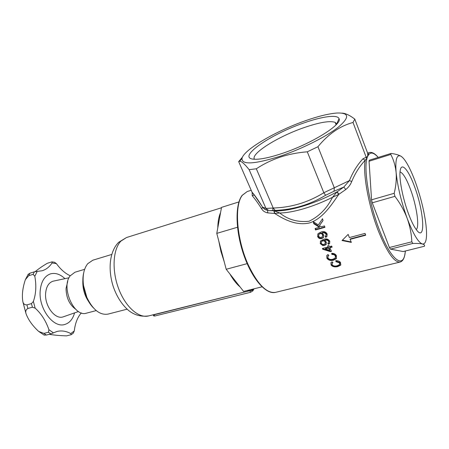 <?xml version="1.0" encoding="UTF-8"?>
<svg xmlns="http://www.w3.org/2000/svg" width="449" height="449" viewBox="0 0 449 449"><rect width="100%" height="100%" fill="white"/><g stroke="black" fill="none" stroke-linecap="round" stroke-linejoin="round"><path stroke-width="0.67" d="M273.767 210.811L280.075 210.811C286.26 210.373 293.601 208.903 302.093 206.405C314.244 202.74 325.918 197.874 337.12 191.813L336.885 191.998L338.771 194.383C330.862 205.872 322.545 218.517 309.698 222.895C296.514 226.049 283.891 219.426 274.743 213.46L267.812 212.893C265.022 212.377 262.979 211.047 261.683 208.892C258.001 203.111 254.852 198.733 252.243 195.753L252.136 192.475L254.375 195.13L262.979 207.719L264.725 209.29L267.088 210.199M366.749 158.463L366.182 157.257L367.652 156.46L366.749 158.463L365.16 160.321C359.643 166.169 355.165 173.235 351.713 181.536C350.546 184.606 348.57 187.267 345.786 189.523L338.771 194.383L332.524 197.296C323.106 202.005 313.542 205.805 303.816 208.701C294.174 211.507 286.148 212.938 279.733 212.989L274.148 210.85L274.743 213.46L279.733 212.989C288.045 219.69 297.816 222.446 309.047 221.25C319.16 216.373 326.99 208.387 332.524 197.296L336.885 191.998M305.174 120.82C318.083 116.269 328.657 113.67 336.896 113.03C349.401 112.604 349.844 117.341 338.215 127.252C326.159 136.765 301.47 149.107 280.024 156.286C254.083 164.356 241.422 165.024 242.033 158.284C243.942 149.64 275.737 131.091 305.174 120.82M242.494 157.083L238.672 161.612L252.012 192.138C254.74 195.163 258.248 200.147 262.53 207.107L265.96 208.431L249.15 169.688L256.323 168.785C263.557 163.997 271.454 160.13 280.002 157.184C288.668 154.344 297.766 152.548 307.296 151.807L317.943 146.711C328.314 134.049 340.011 125.973 353.021 122.482L354.8 119.103C349.732 115.253 345.494 113.26 342.082 113.131M282.006 153.496C269.411 157.661 260.111 159.575 254.112 159.227C235.747 158.284 269.473 134.678 303.603 123.037C322.012 116.465 337.67 114.248 339.051 118.704C342.626 124.395 311.135 143.944 282.006 153.496M336.728 124.109L335.162 122.358C329.852 120.568 319.525 122.308 304.175 127.572C278.032 136.513 250.34 153.788 254.448 159.249M275.45 210.912L275.428 210.39M272.807 210.755L272.913 208.263M327.938 257.9C329.055 259.387 330.689 259.831 332.844 259.23L335.251 258.018L335.375 256.009C334.679 254.886 333.523 254.381 331.912 254.499L331.665 253.326C333.882 253.27 335.465 254.039 336.408 255.633L336.34 258.652L333.439 260.224C330.503 260.914 328.303 260.212 326.844 258.124L327.018 255.29L328.006 254.504L328.848 255.515L328.039 256.154L327.938 257.9M328.893 245.552L329.364 246.647L331.654 246.041L332.131 247.124L329.835 247.73L331.485 251.311L330.284 251.625L322.736 249.246L322.404 248.493L328.157 246.967L327.686 245.872L328.893 245.552M332.148 264.77C333.248 266.016 334.909 266.352 337.132 265.786L339.523 264.652L339.545 262.929L336.009 261.694L335.717 260.661C338.013 260.594 339.629 261.228 340.566 262.575L340.662 265.146L337.771 266.616C334.73 267.278 332.49 266.74 331.053 264.994L331.087 262.542L332.086 261.789L332.967 262.659L332.159 263.266L332.148 264.77M365.727 235.203L365.02 233.401L349.378 237.583L348.155 234.395L342.031 240.535L351.359 242.398L350.091 239.362L365.727 235.203M329.005 244.009L328.382 244.323L327.798 243.235L328.561 242.696L328.702 241.467C327.703 240.131 326.35 239.766 324.649 240.378L326.451 242.185L325.75 244.879L322.932 245.631L320.249 243.627L320.676 240.877L323.572 239.379C326.215 238.38 328.292 238.997 329.813 241.231L329.549 243.543L329.005 244.009M367.675 153.249L368.169 153.21L367.703 153.322M321.041 232.038C323.712 231.011 325.761 231.69 327.192 234.086L326.855 236.567L325.693 237.364L325.143 236.191L325.907 235.641L326.081 234.316C325.138 232.885 323.808 232.487 322.085 233.115L323.83 235.057L323.392 237.588L321.753 238.565C319.845 239.008 318.47 238.324 317.628 236.522L318.156 233.559L321.041 232.038M324.902 227.34L315.524 229.955L315.103 228.519L319.407 227.317L313.778 223.714L313.25 221.643L318.313 224.983L322.545 218.697L323.022 220.577L319.413 225.679L321.22 226.807L324.481 225.898L324.902 227.34M267.812 212.893L267.57 210.413M261.683 208.892L262.558 207.219L265.224 209.621L267.099 210.205M274.53 213.443L273.873 210.828M252.012 192.138L252.136 192.475M338.984 194.237L337.12 191.813L343.816 187.048L349.429 180.61L351.713 181.536M265.96 208.431L273.205 208.016C291.339 207.477 308.21 202.381 323.83 192.728L349.429 180.61C352.863 172.074 357.353 164.817 362.899 158.839L365.16 160.321C362.697 173.527 368.623 206.136 378.322 230.848C386.999 252.22 394.256 262.62 400.087 262.053L275.54 292.361C266.908 293.663 257.911 284.7 248.544 265.482C236.662 240.097 233.991 205.238 242.393 195.231L247.219 191.538L242.101 195.394C234.872 204.744 235.472 230.982 243.762 254.897C252.012 278.818 265.903 294.875 275.54 292.361M334.348 187.935L334.011 191.246L343.816 187.048L345.786 189.523M366.182 157.257L353.021 122.482M362.899 158.839L366.171 157.24M323.83 192.728L307.296 151.807M317.943 146.711L334.275 187.716M378.148 157.414C373.416 151.981 369.92 151.661 367.652 156.46L367.77 153.507L368.427 154.478L367.652 156.46C362.955 165.804 368.55 202.42 379.461 230.146C390.209 258.428 402.209 268.575 404.796 254.83L405.385 251.008M354.8 119.103L367.77 153.507M323.931 192.935L325.615 195.276C309.945 204.677 293.135 209.717 275.186 210.401L268.951 210.688L280.075 210.811L274.839 210.946M256.323 168.785L273.205 208.016M378.21 157.397C374.949 153.479 371.991 151.869 369.336 152.565L368.169 153.21L368.427 154.478M238.672 161.612L239.727 161.258C241.523 161.208 244.666 164.02 249.15 169.688M266.055 208.633L268.951 210.688M273.284 208.224L275.186 210.401M350.091 239.362L350.254 238.93L365.587 234.844M342.424 240.142L351.174 241.966M313.66 221.918L313.997 223.26L319.615 226.868L319.407 227.317M313.997 223.26L313.778 223.714M319.413 225.679L322.994 220.465M315.417 228.429L315.737 229.512L324.801 226.981M315.737 229.512L315.524 229.955M325.463 236.017L325.89 236.926L327.046 236.129L326.855 236.567M325.89 236.926L325.693 237.364M321.86 233.183L322.287 232.677C323.998 232.043 325.329 232.447 326.277 233.884L326.333 234.754M326.277 233.884L326.081 234.316M322.287 232.677L322.085 233.115M317.836 234.008L317.83 236.084C318.655 237.88 320.025 238.565 321.95 238.133L323.589 237.156L323.398 237.588M321.95 238.133L321.753 238.565M317.83 236.084L317.628 236.522M318.908 234.35L320.238 233.244C321.445 232.952 322.303 233.385 322.814 234.546L322.618 234.984C322.107 233.828 321.248 233.396 320.036 233.682L318.908 234.35L318.644 236.039C319.205 237.212 320.12 237.65 321.389 237.347L322.371 236.763L322.618 234.984M320.238 233.244L320.036 233.682M322.814 234.546L322.87 235.781M328.129 243.061L328.567 243.886L329.734 243.105L329.549 243.543M328.567 243.886L328.382 244.323M324.425 240.445L324.84 239.946C326.535 239.328 327.888 239.693 328.887 241.029L328.965 241.843M328.887 241.029L328.702 241.467M324.84 239.946L324.649 240.378M320.384 241.293L320.446 243.19C321.327 244.873 322.724 245.496 324.633 245.059L326.288 244.099L326.097 244.537M324.633 245.059L324.442 245.502M320.446 243.19L320.249 243.627M321.467 241.596L322.797 240.501C323.993 240.209 324.868 240.608 325.418 241.691L325.228 242.129C324.678 241.046 323.802 240.647 322.601 240.939L321.467 241.596L321.254 243.162C321.86 244.267 322.792 244.666 324.049 244.363L325.037 243.785L325.228 242.129M322.797 240.501L322.601 240.939M325.418 241.691L325.508 242.842M328.023 245.783L328.157 246.967M322.747 248.398L322.736 249.246M322.926 248.808L330.47 251.176L330.284 251.625M330.47 251.176L331.317 250.957M331.974 246.77L330.021 247.287L329.835 247.73M325.261 248.942L325.452 248.499L328.82 247.607L328.634 248.05L325.261 248.942L329.678 250.346L328.634 248.05M328.82 247.607L329.863 249.902L329.678 250.346M331.94 253.32L332.097 254.039C333.691 253.921 334.847 254.42 335.56 255.548L335.375 256.009M332.097 254.039L331.912 254.499M326.726 255.706L327.035 257.659C328.477 259.73 330.672 260.426 333.624 259.741L336.531 258.175L336.34 258.652M333.624 259.741L333.439 260.224M327.035 257.659L326.844 258.124M335.56 255.548L335.768 256.935M336.037 260.65L336.2 261.2L339.736 262.429L339.545 262.929M336.2 261.2L336.009 261.694M330.846 262.878L331.255 264.495C332.681 266.218 334.92 266.751 337.968 266.089L340.853 264.624L340.656 265.146M337.968 266.089L337.771 266.616M331.255 264.495L331.053 264.994M339.736 262.429L339.983 263.692M246.989 290.565L250.682 290.514L253.938 288.83M229.871 273.946C233.138 279.665 236.544 283.998 240.092 286.95L226.195 269.271L218.725 240.776L220.919 251.412L224.247 261.857M220.566 212.607C218.826 216.491 217.9 221.582 217.787 227.879L221.52 207.376L238.941 201.915M261.986 286.827L243.599 291.412L240.092 286.95M218.725 240.776L216.783 233.379L217.787 227.879M226.195 269.271L247.152 263.647M216.783 233.379L237.499 227.25M252.574 289.768L252.591 290.189L253.943 288.915L252.86 290.873L250.531 292.299L154.709 316.029L153.721 315.855M252.86 290.873L252.591 290.189L249.869 290.952L250.531 292.299M249.745 290.75L153.21 314.979M84.637 269.333L74.977 272.217L70.123 275.888C60.761 287.439 74.225 317.701 86.477 313.155L96.221 310.59M90.271 303.799C84.917 297.019 82.442 289.15 82.852 280.182M93.403 307.879C90.619 305.045 88.29 301.464 86.41 297.148L83.256 285.918C82.616 281.254 82.739 276.988 83.637 273.115M111.734 254.454L92.87 260.19L87.74 263.686C83.761 268.721 82.347 275.978 83.503 285.463L86.859 297.412C92.876 309.804 99.925 315.372 108.018 314.115L127.101 309.187M74.562 312.897C72.811 319.188 69.528 323.056 64.707 324.492C53.482 328.309 38.726 308.934 40.157 291.311C40.96 281.86 44.406 276.045 50.49 273.873C55.35 272.594 60.172 274.182 64.942 278.644M69.011 277.779L52.943 281.22C48.593 282.763 46.146 286.894 45.602 293.612C44.642 306.016 55.008 319.666 62.978 316.943L78.491 311.516M43.957 334.999L46.32 335.049L50.827 333.904L56.989 331.457C61.569 330.357 66.166 331.07 70.768 333.596L71.251 334.679L66.609 335.863C59.947 335.678 54.155 335.162 49.238 334.309M67.737 281.377L66.042 288.505C66.239 297.749 69.404 304.618 75.527 309.108M26.929 304.888C24.757 304.95 23.41 303.917 22.888 301.807C21.76 295.448 22.579 288.084 25.335 279.716L28.685 275.714L33.131 274.35L34.803 276.242C36.504 285.441 36.032 293.842 33.378 301.447L31.447 303.608L26.929 304.888L27.877 308.48L32.401 307.211L35.145 308.149C41.257 313.638 45.854 320.827 48.93 329.718L48.43 332.243L43.918 333.399L46.32 335.049M35.202 271.634C38.721 268.721 42.784 265.926 47.392 263.254L52 261.851L52.056 262.946C49.53 266.858 46.241 269.456 42.2 270.747L34.41 271.802L29.976 273.172L28.685 275.714M29.976 273.172L28.001 274.569M70.235 275.737C65.262 273.503 60.666 269.479 56.445 263.664L54.537 262.261L52.112 261.857M71.329 334.623L73.266 333.169L74.276 330.964C75.191 323.196 77.542 317.174 81.342 312.902M43.918 333.399L38.67 331.429C32.395 325.615 28.164 319.649 25.975 313.52C25.335 311.309 25.963 309.625 27.877 308.48M408.36 213.398C402.691 198.245 398.925 178.539 400.132 170.979C401.305 161.264 408.685 170.042 414.719 187.081C423.923 211.614 425.91 242.028 416.795 230.303C414.13 226.958 411.318 221.323 408.36 213.398M416.217 229.551C419.753 227.076 416.644 205.895 410.594 189.596C406.581 178.848 403.056 172.955 400.025 171.916M369.056 161.253L369.291 160.198L391.146 153.423C395.597 154.041 398.92 155.006 401.109 156.303C396.815 153.973 395.148 159.339 396.108 172.394C395.395 165.804 393.627 159.816 390.793 154.439L369.056 161.253L371.559 199.822L394.188 193.306C395.99 186.009 396.624 179.039 396.108 172.394C397.589 186.582 401.277 201.887 407.17 218.309C404.235 210.62 400.149 203.296 394.918 196.336L372.26 202.819L389.401 247.506L411.828 241.803C411.503 233.974 409.948 226.144 407.17 218.309C413.159 233.94 418.238 242.499 422.402 243.987C420.376 243.521 417.188 243.347 412.833 243.459L390.456 249.122L403.168 251.547L424.457 246.232C424.922 245.244 424.238 244.492 422.402 243.987C425.63 244.385 426.971 239.687 426.421 229.894L425.972 224.904C424.305 211.602 420.881 197.622 415.712 182.968C413.383 176.508 410.998 170.957 408.562 166.315C405.789 161.079 403.309 157.745 401.109 156.303L402.45 157.363M390.456 249.122L389.401 247.506M372.26 202.819L371.559 199.822M424.457 246.232L403.241 251.547M411.828 241.803L412.833 243.459M394.188 193.306L394.918 196.336M390.826 153.435L390.793 154.439M334.011 191.246L325.615 195.276M120.966 241.068C112.974 249.128 111.661 270.09 118.553 288.449C125.366 306.852 138.741 318.56 148.563 315.933C139.241 317.151 132.848 313.902 128.324 310.248C121.791 304.439 116.813 296.677 113.389 286.962C107.833 270.219 109.259 251.659 118.676 242.286L126.539 237.521L120.966 241.068M153.895 314.603L154.709 316.029M33.378 301.447L35.145 308.149M31.447 303.608L32.401 307.211M34.41 271.802L33.131 274.35M37.172 271.499L34.803 276.242M56.445 263.664L52.056 262.946M70.768 333.596L74.276 330.964M48.43 332.243L50.827 333.904M48.93 329.718L53.386 332.827M369.336 152.565L367.624 153.115M251.193 190.269L247.219 191.538M404.841 255.004L405.425 250.997M336.105 124.788L335.162 122.358M400.087 262.053C402.304 261.425 403.847 259.247 404.723 255.509M336.671 123.896L339.051 118.704M242.033 158.284L239.727 161.258M328.23 255.694L328.039 256.154M332.355 262.772L332.159 263.266M148.563 315.933L250.682 290.514M126.539 237.521L221.447 207.78M252.254 195.652L254.37 194.989M153.811 316.012L153.075 314.811M86.41 297.148L86.859 297.412M83.256 285.918L83.503 285.463M44.316 335.19L38.67 331.429M25.975 313.52L22.888 301.807M25.335 279.716L28.304 274.103"/></g></svg>
